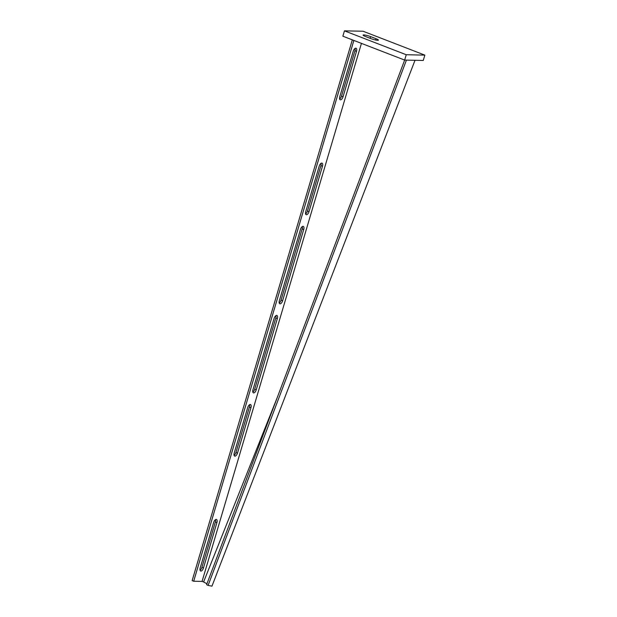 <?xml version="1.0" encoding="UTF-8"?>
<svg xmlns="http://www.w3.org/2000/svg" width="617" height="617" viewBox="0 0 617 617"><rect width="100%" height="100%" fill="white"/><g stroke="black" fill="none" stroke-linecap="round" stroke-linejoin="round"><path stroke-width="0.93" d="M200.911 571.072A3.286 1.55 -68.9 0 1 200.648 571.018A3.286 1.55 -68.9 0 1 200.209 567.918L213.659 522.491A3.286 1.55 -68.9 0 1 216.474 519.452A3.286 1.55 -68.9 0 1 216.922 522.553L203.463 567.987A3.286 1.55 -68.9 0 1 200.911 571.072M234.946 456.156A3.286 1.55 -68.9 0 1 234.691 456.11A3.286 1.55 -68.9 0 1 234.244 453.009L247.702 407.575A3.286 1.55 -68.9 0 1 250.517 404.544A3.286 1.55 -68.9 0 1 250.957 407.644L237.499 453.079A3.286 1.55 -68.9 0 1 234.946 456.156M253.687 392.913A3.286 1.55 -68.9 0 1 253.425 392.867A3.286 1.55 -68.9 0 1 252.978 389.759L274.087 318.503A3.286 1.55 -68.9 0 1 276.902 315.464A3.286 1.55 -68.9 0 1 277.341 318.565L256.24 389.828A3.286 1.55 -68.9 0 1 253.687 392.913M280.072 303.834A3.286 1.55 -68.9 0 1 279.81 303.788A3.286 1.55 -68.9 0 1 279.362 300.687L300.471 229.424A3.286 1.55 -68.9 0 1 303.286 226.385A3.286 1.55 -68.9 0 1 303.734 229.485L282.625 300.749A3.286 1.55 -68.9 0 1 280.072 303.834M306.456 214.755A3.286 1.55 -68.9 0 1 306.194 214.708A3.286 1.55 -68.9 0 1 305.754 211.608L319.205 166.174A3.286 1.55 -68.9 0 1 322.02 163.143A3.286 1.55 -68.9 0 1 322.467 166.243L309.009 211.67A3.286 1.55 -68.9 0 1 306.456 214.755M340.491 99.846A3.286 1.55 -68.9 0 1 340.229 99.8A3.286 1.55 -68.9 0 1 339.79 96.692L353.248 51.265A3.286 1.55 -68.9 0 1 356.063 48.234A3.286 1.55 -68.9 0 1 356.503 51.334L343.044 96.761A3.286 1.55 -68.9 0 1 340.491 99.846M206.942 583.775L203.595 581.97L277.457 397.024M215.526 519.63A3.286 1.55 -68.9 0 1 215.379 521.959L201.921 567.385A3.286 1.55 -68.9 0 1 200.062 570.247M249.561 404.721A3.286 1.55 -68.9 0 1 249.415 407.05L235.956 452.477A3.286 1.55 -68.9 0 1 234.098 455.338M275.946 315.642A3.286 1.55 -68.9 0 1 275.799 317.971L254.69 389.234A3.286 1.55 -68.9 0 1 252.831 392.096M302.33 226.562A3.286 1.55 -68.9 0 1 302.183 228.892L281.074 300.155A3.286 1.55 -68.9 0 1 279.216 303.016M321.064 163.312A3.286 1.55 -68.9 0 1 320.917 165.649L307.467 211.076A3.286 1.55 -68.9 0 1 305.608 213.937M355.107 48.404A3.286 1.55 -68.9 0 1 354.96 50.733L341.502 96.167A3.286 1.55 -68.9 0 1 339.643 99.029M203.595 581.97L202.067 581.399L193.692 581.229L192.142 580.628L352.33 39.85M193.692 581.229L353.873 40.444M202.067 581.399L361.439 43.375M406.441 60.111L208.099 585.417L211.963 586.15L415.017 60.289M406.241 54.736L344.456 30.85L363.066 31.236L424.858 55.121L406.241 54.736L404.659 60.08L206.61 584.669L208.099 585.417M424.858 55.121L423.27 60.466L404.659 60.08L342.867 36.195L344.456 30.85M376.015 38.709A5.167 0.771 -163.5 0 1 378.414 40.12A5.167 0.771 -163.5 0 1 370.894 38.601L365.488 36.511A5.167 0.771 -163.5 0 1 363.097 35.1A5.167 0.771 -163.5 0 1 370.609 36.619L376.015 38.709L375.63 40.005M356.503 51.334L354.96 50.733M343.044 96.761L341.502 96.167M322.467 166.243L320.917 165.649M309.009 211.67L307.467 211.076M303.734 229.485L302.183 228.892M282.625 300.749L281.074 300.155M277.341 318.565L275.799 317.971M256.24 389.828L254.69 389.234M250.957 407.644L249.415 407.05M237.499 453.079L235.956 452.477M216.922 522.553L215.379 521.959M203.463 567.987L201.921 567.385M370.609 36.619L370.115 38.3"/></g></svg>
